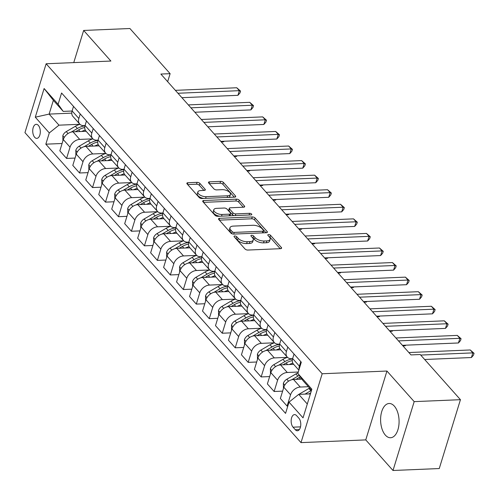 <?xml version="1.0" encoding="UTF-8"?>
<svg xmlns="http://www.w3.org/2000/svg" width="499" height="499" viewBox="0 0 499 499"><rect width="100%" height="100%" fill="white"/><g stroke="black" fill="none" stroke-linecap="round" stroke-linejoin="round"><path stroke-width="0.75" d="M234.755 235.977A1.509 0.699 17.1 0 0 234.025 236.333A1.509 0.699 17.1 0 0 234.199 236.832L245.021 248.989A2.158 0.998 17.1 0 0 247.853 250.055L280.544 248.683A2.158 0.998 17.1 0 0 281.586 248.171A2.158 0.998 17.1 0 0 281.342 247.46L270.52 235.303A1.509 0.699 17.1 0 0 268.537 234.561A1.509 0.699 17.1 0 0 267.807 234.917A1.509 0.699 17.1 0 0 267.975 235.416L269.379 236.988A6.899 3.2 17.1 0 1 270.165 239.258A6.899 3.2 17.1 0 1 266.828 240.892L264.102 241.005A6.899 3.2 17.1 0 1 255.033 237.586L253.629 236.015A1.509 0.699 17.1 0 0 251.646 235.266A1.509 0.699 17.1 0 0 250.916 235.628A1.509 0.699 17.1 0 0 251.084 236.121L252.488 237.692A6.899 3.2 17.1 0 1 253.274 239.969A6.899 3.2 17.1 0 1 249.937 241.597L247.211 241.716A6.899 3.2 17.1 0 1 238.142 238.297L236.738 236.726A1.509 0.699 17.1 0 0 234.755 235.977M385.378 435.134A17.141 9.225 -92.4 0 0 390.561 437.742A17.141 9.225 -92.4 0 0 398.876 425.16A17.141 9.225 -92.4 0 0 394.31 406.099A17.141 9.225 -92.4 0 0 389.12 403.491A17.141 9.225 -92.4 0 0 380.806 416.072A17.141 9.225 -92.4 0 0 385.378 435.134M34.687 137.3A7.03 3.786 -92.4 0 0 36.814 138.366A7.03 3.786 -92.4 0 0 40.226 133.208A7.03 3.786 -92.4 0 0 38.348 125.386A7.03 3.786 -92.4 0 0 36.221 124.32A7.03 3.786 -92.4 0 0 32.809 129.478A7.03 3.786 -92.4 0 0 34.687 137.3M199.912 183.42A2.158 0.998 17.1 0 0 197.08 182.347L187.905 182.734A2.158 0.998 17.1 0 0 186.863 183.245A2.158 0.998 17.1 0 0 187.113 183.956L199.132 197.454A2.158 0.998 17.1 0 0 201.964 198.521L234.655 197.149A2.158 0.998 17.1 0 0 235.696 196.637A2.158 0.998 17.1 0 0 235.453 195.926L223.433 182.428A2.158 0.998 17.1 0 0 220.595 181.362L209.518 181.829A2.158 0.998 17.1 0 0 208.476 182.335A2.158 0.998 17.1 0 0 208.719 183.046L213.865 188.822A2.158 0.998 17.1 0 0 216.703 189.894L222.192 189.664A5.77 2.676 17.1 0 1 228.068 191.179A5.77 2.676 17.1 0 1 230.432 194.417A5.77 2.676 17.1 0 1 227.644 195.783L206.124 196.687A5.77 2.676 17.1 0 1 200.249 195.165A5.77 2.676 17.1 0 1 197.885 191.928A5.77 2.676 17.1 0 1 200.673 190.562L204.259 190.412A2.158 0.998 17.1 0 0 205.301 189.907A2.158 0.998 17.1 0 0 205.058 189.196L199.912 183.42L199.338 185.279A2.158 0.998 17.1 0 0 196.506 184.212L187.668 184.58M110.89 61.046L83.651 30.451L129.902 28.512L170.122 73.671L160.865 74.058L410.976 354.914L420.227 354.527L460.44 399.687L414.182 401.626L386.943 371.038L322.186 373.757L46.133 63.766L110.89 61.046M219.585 218.312A2.158 0.998 17.1 0 0 218.543 218.818A2.158 0.998 17.1 0 0 218.793 219.529L230.812 233.027A2.158 0.998 17.1 0 0 233.644 234.093L266.335 232.721A2.158 0.998 17.1 0 0 267.377 232.216A2.158 0.998 17.1 0 0 267.133 231.505L255.114 218.007A2.158 0.998 17.1 0 0 252.276 216.94L219.585 218.312L219.105 219.884M214.969 215.244L202.95 201.746A2.158 0.998 17.1 0 1 202.706 201.035A2.158 0.998 17.1 0 1 203.748 200.523L236.439 199.151A2.158 0.998 17.1 0 1 239.271 200.218L244.416 205.993A2.158 0.998 17.1 0 1 244.66 206.705A2.158 0.998 17.1 0 1 243.618 207.216L230.363 207.771A2.158 0.998 17.1 0 0 229.315 208.283A2.158 0.998 17.1 0 0 229.565 208.994L232.977 212.823A2.158 0.998 17.1 0 0 235.809 213.89L249.612 213.31A1.509 0.699 17.1 0 1 251.153 213.709A1.509 0.699 17.1 0 1 251.77 214.558A1.509 0.699 17.1 0 1 251.041 214.913L217.807 216.31A2.158 0.998 17.1 0 1 214.969 215.244M298.876 418.199L296.593 415.636A6.811 3.668 -92.4 0 0 294.535 414.6A6.811 3.668 -92.4 0 0 291.229 419.597A6.811 3.668 -92.4 0 0 293.044 427.175L295.327 429.739A6.811 3.668 -92.4 0 0 297.392 430.774A6.811 3.668 -92.4 0 0 300.697 425.772A6.811 3.668 -92.4 0 0 298.876 418.199M322.186 373.757L301.003 442.619L24.95 132.628L46.133 63.766M311.532 390.23L302.949 380.594L297.841 373.464L301.302 362.199L61.577 93.001L58.115 104.26L63.223 111.396L53.362 100.324L49.127 114.096L58.988 125.168L79.934 124.288A16.81 11.833 -41.7 0 0 75.38 126.284L77.351 128.499L71.132 132.129M297.841 373.464L311.85 389.195L303.036 417.856L289.021 402.125L298.714 394.366L310.409 393.879M62.088 143.5L45.833 144.18L285.559 413.384L289.021 402.125M45.833 144.18L49.295 132.921L35.286 117.19L44.105 88.529L58.115 104.26M386.943 371.038L365.761 439.9L393 470.488L414.182 401.626M393 470.488L439.257 468.549L460.44 399.687M83.651 30.451L73.758 62.606M365.761 439.9L301.003 442.619M167.658 81.68L170.122 73.671M298.714 394.366L307.297 404.003M71.762 113.142L49.127 114.096L35.286 117.19M75.062 158.064L66.573 158.42L59.83 150.848L63.292 139.589A8.789 6.188 -41.7 0 1 72.985 131.83L86.146 131.281M66.573 158.42L70.041 147.161A8.789 6.188 -41.7 0 1 79.728 139.408L92.908 138.853A16.81 11.833 -41.7 0 0 88.354 140.849L90.325 143.063L84.1 146.694M88.036 172.635L79.547 172.991L72.798 165.412L76.266 154.154A8.789 6.188 -41.7 0 1 85.959 146.4L99.114 145.845M79.547 172.991L83.009 161.726A8.789 6.188 -41.7 0 1 92.702 153.973L105.882 153.418M101.004 187.2L92.521 187.555L85.772 179.983L89.24 168.724A8.789 6.188 -41.7 0 1 98.927 160.965L112.088 160.416M92.521 187.555L95.983 176.297A8.789 6.188 -41.7 0 1 105.676 168.543L118.849 167.988M113.978 201.764L105.489 202.126L98.746 194.548L102.208 183.289A8.789 6.188 -41.7 0 1 111.901 175.536L125.062 174.981M105.489 202.126L108.957 190.861A8.789 6.188 -41.7 0 1 118.643 183.108L131.823 182.553M126.952 216.335L118.463 216.691L111.72 209.118L115.182 197.853A8.789 6.188 -41.7 0 1 124.875 190.1L138.036 189.545M118.463 216.691L121.924 205.432A8.789 6.188 -41.7 0 1 131.617 197.673L144.797 197.124A16.81 11.833 -41.7 0 0 140.244 199.12L142.215 201.334L135.99 204.964M139.926 230.9L131.437 231.255L124.688 223.683L128.156 212.424A8.789 6.188 -41.7 0 1 137.843 204.665L151.004 204.116M131.437 231.255L134.898 219.997A8.789 6.188 -41.7 0 1 144.591 212.243L157.771 211.688A16.81 11.833 -41.7 0 0 153.212 213.684L155.183 215.899L148.964 219.529M152.894 245.471L144.411 245.826L137.662 238.248L141.123 226.989A8.789 6.188 -41.7 0 1 150.817 219.236L163.978 218.681M144.411 245.826L147.872 234.567A8.789 6.188 -41.7 0 1 157.565 226.808L170.739 226.259A16.81 11.833 -41.7 0 0 166.186 228.255L168.157 230.469L161.938 234.1M165.868 260.035L157.378 260.391L150.636 252.818L154.097 241.56A8.789 6.188 -41.7 0 1 163.791 233.8L176.952 233.251M157.378 260.391L160.846 249.132A8.789 6.188 -41.7 0 1 170.533 241.379L183.713 240.824A16.81 11.833 -41.7 0 0 179.16 242.82L181.131 245.034L174.912 248.664M178.842 274.606L170.352 274.961L163.61 267.383L167.071 256.124A8.789 6.188 -41.7 0 1 176.765 248.371L189.926 247.816M170.352 274.961L173.814 263.697A8.789 6.188 -41.7 0 1 183.507 255.943L196.687 255.388A16.81 11.833 -41.7 0 0 192.134 257.384L194.105 259.599L187.88 263.229M191.816 289.171L183.326 289.526L176.577 281.954L180.045 270.689A8.789 6.188 -41.7 0 1 189.732 262.936L202.893 262.387M183.326 289.526L186.788 278.267A8.789 6.188 -41.7 0 1 196.481 270.514L209.661 269.959A16.81 11.833 -41.7 0 0 205.101 271.955L207.073 274.169L200.854 277.8M204.783 303.735L196.3 304.097L189.551 296.518L193.013 285.26A8.789 6.188 -41.7 0 1 202.706 277.506L215.867 276.951M196.3 304.097L199.762 292.832A8.789 6.188 -41.7 0 1 209.455 285.079L222.629 284.524M217.757 318.306L209.268 318.661L202.525 311.089L205.987 299.824A8.789 6.188 -41.7 0 1 215.68 292.071L228.841 291.516M209.268 318.661L212.736 307.403A8.789 6.188 -41.7 0 1 222.423 299.643L235.603 299.094M230.731 332.87L222.242 333.226L215.499 325.654L218.961 314.395A8.789 6.188 -41.7 0 1 228.654 306.636L241.809 306.087M222.242 333.226L225.704 321.967A8.789 6.188 -41.7 0 1 235.397 314.214L248.577 313.659M243.699 347.441L235.216 347.797L228.467 340.218L231.935 328.96A8.789 6.188 -41.7 0 1 241.622 321.206L254.783 320.651M235.216 347.797L238.678 336.538A8.789 6.188 -41.7 0 1 248.371 328.779L261.551 328.23M256.673 362.006L248.184 362.361L241.441 354.789L244.903 343.53A8.789 6.188 -41.7 0 1 254.596 335.771L267.757 335.222M248.184 362.361L251.652 351.103A8.789 6.188 -41.7 0 1 261.345 343.349L274.519 342.794M269.647 376.577L261.158 376.932L254.415 369.354L257.877 358.095A8.789 6.188 -41.7 0 1 267.57 350.342L280.731 349.787M261.158 376.932L264.626 365.667A8.789 6.188 -41.7 0 1 274.313 357.914L287.493 357.359M282.621 391.141L274.132 391.497L267.383 383.924L270.851 372.659A8.789 6.188 -41.7 0 1 280.544 364.906L293.699 364.351M274.132 391.497L277.594 380.238A8.789 6.188 -41.7 0 1 287.287 372.485L298.283 372.017M287.823 406.036L287.106 406.067L280.357 398.489L283.825 387.23A8.789 6.188 -41.7 0 1 293.512 379.477L301.895 379.121M287.106 406.067L290.568 394.803A8.789 6.188 -41.7 0 1 300.261 387.049L308.394 386.706M292.614 358.662L291.522 358.706A8.789 6.188 -41.7 0 1 287.249 357.109A8.789 6.188 -41.7 0 1 286.414 351.577L287.804 347.042M279.64 344.098L278.554 344.142A8.789 6.188 -41.7 0 1 274.275 342.545A8.789 6.188 -41.7 0 1 273.44 337.006L274.837 332.477M266.666 329.527L265.58 329.577A8.789 6.188 -41.7 0 1 261.308 327.974A8.789 6.188 -41.7 0 1 260.466 322.441L261.863 317.907M253.692 314.963L252.606 315.006A8.789 6.188 -41.7 0 1 248.334 313.409A8.789 6.188 -41.7 0 1 247.498 307.877L248.889 303.342M240.724 300.392L239.632 300.442A8.789 6.188 -41.7 0 1 235.36 298.839A8.789 6.188 -41.7 0 1 234.524 293.306L235.921 288.778M227.75 285.827L226.665 285.871A8.789 6.188 -41.7 0 1 222.386 284.274A8.789 6.188 -41.7 0 1 221.55 278.741L222.947 274.207M214.776 271.263L213.691 271.306A8.789 6.188 -41.7 0 1 209.418 269.709A8.789 6.188 -41.7 0 1 208.582 264.171L209.973 259.642M201.802 256.692L200.717 256.742A8.789 6.188 -41.7 0 1 196.444 255.139A8.789 6.188 -41.7 0 1 195.608 249.606L196.999 245.071M188.834 242.127L187.743 242.171A8.789 6.188 -41.7 0 1 183.47 240.574A8.789 6.188 -41.7 0 1 182.634 235.035L184.031 230.507M175.86 227.556L174.775 227.606A8.789 6.188 -41.7 0 1 170.502 226.003A8.789 6.188 -41.7 0 1 169.66 220.471L171.057 215.936M162.886 212.992L161.801 213.036A8.789 6.188 -41.7 0 1 157.528 211.439A8.789 6.188 -41.7 0 1 156.692 205.906L158.083 201.371M149.918 198.421L148.827 198.471A8.789 6.188 -41.7 0 1 144.554 196.868A8.789 6.188 -41.7 0 1 143.718 191.335L145.109 186.807M136.944 183.857L135.853 183.9A8.789 6.188 -41.7 0 1 131.58 182.303A8.789 6.188 -41.7 0 1 130.744 176.771L132.141 172.236M123.97 169.292L122.885 169.336A8.789 6.188 -41.7 0 1 118.612 167.739A8.789 6.188 -41.7 0 1 117.77 162.2L119.167 157.672M110.996 154.721L109.911 154.771A8.789 6.188 -41.7 0 1 105.638 153.168A8.789 6.188 -41.7 0 1 104.802 147.635L106.193 143.101M98.029 140.157L96.937 140.2A8.789 6.188 -41.7 0 1 92.664 138.603A8.789 6.188 -41.7 0 1 91.828 133.065L93.219 128.536M85.055 125.586L83.969 125.636A8.789 6.188 -41.7 0 1 79.69 124.033A8.789 6.188 -41.7 0 1 78.854 118.5L80.252 113.965M72.081 111.021L63.223 111.396M299.119 369.31A8.789 6.188 -41.7 0 1 299.388 366.141L300.778 361.613M298.864 370.146L293.474 364.102A8.789 6.188 -41.7 0 1 292.639 358.569L294.036 354.034M287.249 357.109L280.507 349.537A8.789 6.188 -41.7 0 1 279.665 343.998L281.062 339.47M274.275 342.545L267.533 334.966A8.789 6.188 -41.7 0 1 266.697 329.434L268.088 324.899M261.308 327.974L254.559 320.402A8.789 6.188 -41.7 0 1 253.723 314.869L255.12 310.334M248.334 313.409L241.585 305.831A8.789 6.188 -41.7 0 1 240.749 300.298L242.146 295.77M235.36 298.839L228.617 291.266A8.789 6.188 -41.7 0 1 227.781 285.734L229.172 281.199M222.386 284.274L215.643 276.702A8.789 6.188 -41.7 0 1 214.807 271.163L216.198 266.634M209.418 269.709L202.669 262.131A8.789 6.188 -41.7 0 1 201.833 256.598L203.23 252.064M196.444 255.139L189.701 247.566A8.789 6.188 -41.7 0 1 188.859 242.027L190.256 237.499M183.47 240.574L176.727 232.996A8.789 6.188 -41.7 0 1 175.891 227.463L177.282 222.928M170.502 226.003L163.753 218.431A8.789 6.188 -41.7 0 1 162.917 212.898L164.308 208.364M157.528 211.439L150.779 203.86A8.789 6.188 -41.7 0 1 149.943 198.328L151.34 193.799M144.554 196.868L137.811 189.296A8.789 6.188 -41.7 0 1 136.969 183.763L138.366 179.228M131.58 182.303L124.837 174.731A8.789 6.188 -41.7 0 1 124.002 169.192L125.392 164.664M118.612 167.739L111.863 160.16A8.789 6.188 -41.7 0 1 111.028 154.628L112.418 150.093M105.638 153.168L98.889 145.596A8.789 6.188 -41.7 0 1 98.053 140.057L99.451 135.528M92.664 138.603L85.922 131.025A8.789 6.188 -41.7 0 1 85.08 125.492L86.477 120.958M79.69 124.033L72.948 116.46A8.789 6.188 -41.7 0 1 72.112 110.928L73.503 106.393M58.988 125.168L49.295 132.921M44.105 88.529L53.362 100.324M235.26 238.023A1.509 0.699 17.1 0 1 236.164 238.584L237.568 240.156A6.899 3.2 17.1 0 0 246.637 243.574L247.211 241.716M253.274 239.969L252.7 241.828A6.899 3.2 17.1 0 1 249.363 243.462L246.637 243.574M270.165 239.258L269.591 241.123A6.899 3.2 17.1 0 1 266.254 242.751L263.528 242.863A6.899 3.2 17.1 0 1 254.459 239.451L253.055 237.88A1.509 0.699 17.1 0 0 252.151 237.312M280.213 248.695L269.947 237.168A1.509 0.699 17.1 0 0 269.036 236.607M265.998 232.74L254.54 219.866A2.158 0.998 17.1 0 0 251.702 218.799L219.348 220.159M232.235 231.661A1.509 0.699 17.1 0 0 234.218 232.409L262.911 231.205A1.509 0.699 17.1 0 0 263.64 230.85A1.509 0.699 17.1 0 0 263.472 230.351L261.994 228.692A6.899 3.2 17.1 0 0 252.918 225.274L233.307 226.097A6.899 3.2 17.1 0 0 229.97 227.731A6.899 3.2 17.1 0 0 230.756 230.002L232.235 231.661L231.661 233.526A1.509 0.699 17.1 0 0 231.935 233.763M262.967 232.865A1.509 0.699 17.1 0 0 263.067 232.709L263.64 230.85M229.97 227.731L229.397 229.59A6.899 3.2 17.1 0 0 230.182 231.867L230.756 230.002M231.661 233.526L230.182 231.867M203.511 202.369L235.865 201.01L236.439 199.151M243.287 207.228L238.697 202.076A2.158 0.998 17.1 0 0 235.865 201.01M229.315 208.283L228.748 210.141A2.158 0.998 17.1 0 0 228.991 210.852L232.403 214.682A2.158 0.998 17.1 0 0 234.137 215.624M216.603 208.351A5.77 2.676 17.1 0 0 213.815 209.711A5.77 2.676 17.1 0 0 216.179 212.948A5.77 2.676 17.1 0 0 222.055 214.47L229.634 214.152A2.158 0.998 17.1 0 0 230.681 213.641A2.158 0.998 17.1 0 0 230.432 212.93L227.02 209.1A2.158 0.998 17.1 0 0 224.188 208.033L216.603 208.351M213.815 209.711L213.241 211.576A5.77 2.676 17.1 0 0 219.735 216.229M229.864 215.799A2.158 0.998 17.1 0 0 230.108 215.499L230.681 213.641M203.929 190.431L199.338 185.279M197.885 191.928L197.311 193.787A5.77 2.676 17.1 0 0 203.804 198.446M228.517 197.404A5.77 2.676 17.1 0 0 229.858 196.275L230.432 194.417M234.318 197.161L222.86 184.293A2.158 0.998 17.1 0 0 220.022 183.22L209.281 183.676M298.957 394.36A5.826 4.098 -41.7 0 1 299.787 393.798L308.881 388.49A16.81 11.833 -41.7 0 1 309.617 388.079M311.495 390.343A16.81 11.833 138.3 0 0 310.852 390.705L305.032 394.104M308.956 393.936L310.709 392.919M424.655 359.498L471.424 357.534L472.852 352.88L420.713 355.07M470.258 349.967L474.05 353.304L472.852 352.88L470.258 349.967L408.868 352.544M474.05 353.304L473.476 355.163L471.424 357.534M283.444 388.459L283.363 383.357A5.826 4.098 -41.7 0 1 286.813 379.234L295.907 373.926A16.81 11.833 -41.7 0 1 298.034 372.834M295.988 379.371L299.126 377.537A16.81 11.833 -41.7 0 1 300.304 376.901M299.238 375.41A16.81 11.833 138.3 0 0 297.884 376.14L291.659 379.77M289.314 364.538A16.81 11.833 -41.7 0 1 292.832 363.153M270.47 373.888L270.389 368.786A5.826 4.098 -41.7 0 1 273.845 364.663L282.939 359.355A16.81 11.833 -41.7 0 1 287.499 357.371M283.014 364.8L286.152 362.973A16.81 11.833 -41.7 0 1 292.295 360.596M292.526 358.974A16.81 11.833 138.3 0 0 284.91 361.569L278.685 365.199M276.346 349.974A16.81 11.833 -41.7 0 1 279.858 348.589M257.503 359.324L257.415 354.221A5.826 4.098 -41.7 0 1 260.871 350.098L269.965 344.79A16.81 11.833 -41.7 0 1 274.525 342.801M270.04 350.236L273.184 348.402A16.81 11.833 -41.7 0 1 279.321 346.025M279.552 344.41A16.81 11.833 138.3 0 0 271.936 347.005L265.718 350.635M402.431 345.32L458.45 342.969L459.878 338.316L398.489 340.892M457.284 335.403L461.076 338.734L459.878 338.316L457.284 335.403L395.894 337.979M461.076 338.734L460.502 340.592L458.45 342.969M389.457 330.75L445.476 328.398L446.911 323.745L385.515 326.327M444.316 320.832L448.108 324.169L446.911 323.745L444.316 320.832L382.92 323.408M448.108 324.169L447.534 326.028L445.476 328.398M376.483 316.185L432.502 313.834L433.937 309.18L372.541 311.756M431.342 306.267L435.134 309.598L433.937 309.18L431.342 306.267L369.946 308.844M435.134 309.598L434.56 311.463L432.502 313.834M263.372 335.403A16.81 11.833 -41.7 0 1 266.89 334.018M244.529 344.753L244.448 339.651A5.826 4.098 -41.7 0 1 247.897 335.528L256.991 330.226A16.81 11.833 -41.7 0 1 261.557 328.236M257.066 335.671L260.21 333.837A16.81 11.833 -41.7 0 1 266.354 331.461M402.936 345.888L405.219 345.795L405.4 345.196M266.578 329.839A16.81 11.833 138.3 0 0 258.962 332.44L252.744 336.07M405.749 345.177L405.219 345.795M363.515 301.621L419.534 299.263L420.963 294.61L359.573 297.192M418.368 291.697L422.16 295.034L420.963 294.61L418.368 291.697L356.978 294.279M422.16 295.034L421.586 296.893L419.534 299.263M250.398 320.838A16.81 11.833 -41.7 0 1 253.916 319.454M231.555 330.188L231.474 325.086A5.826 4.098 -41.7 0 1 234.923 320.963L244.017 315.655A16.81 11.833 -41.7 0 1 248.583 313.665M244.098 321.1L247.236 319.266A16.81 11.833 -41.7 0 1 253.38 316.89M389.969 331.324L392.245 331.224L392.432 330.625M253.611 315.274A16.81 11.833 138.3 0 0 245.995 317.869L239.769 321.499M392.775 330.612L392.245 331.224M350.541 287.05L406.56 284.698L407.989 280.045L346.599 282.621M405.394 277.132L409.186 280.463L407.989 280.045L405.394 277.132L344.004 279.708M409.186 280.463L408.619 282.328L406.56 284.698M237.424 306.267A16.81 11.833 -41.7 0 1 240.942 304.883M218.581 315.624L218.5 310.521A5.826 4.098 -41.7 0 1 221.955 306.398L231.049 301.09A16.81 11.833 -41.7 0 1 235.609 299.101M231.124 306.536L234.262 304.702A16.81 11.833 -41.7 0 1 240.406 302.325M376.995 316.753L379.271 316.659L379.458 316.06M240.637 300.704A16.81 11.833 138.3 0 0 233.021 303.305L226.802 306.935M379.808 316.048L379.271 316.659M337.567 272.485L393.586 270.127L395.021 265.474L333.625 268.057M392.426 262.561L396.218 265.898L395.021 265.474L392.426 262.561L331.03 265.144M396.218 265.898L395.645 267.757L393.586 270.127M224.456 291.703A16.81 11.833 -41.7 0 1 227.968 290.318M205.613 301.053L205.526 295.951A5.826 4.098 -41.7 0 1 208.981 291.828L218.075 286.52A16.81 11.833 -41.7 0 1 222.641 284.53M218.15 291.965L221.294 290.137A16.81 11.833 -41.7 0 1 227.432 287.755M364.021 302.188L366.303 302.095L366.484 301.49M227.663 286.139A16.81 11.833 138.3 0 0 220.047 288.734L213.828 292.364M366.834 301.477L366.303 302.095M324.599 257.914L380.612 255.563L382.047 250.91L320.651 253.486M379.452 247.997L383.244 251.334L382.047 250.91L379.452 247.997L318.063 250.573M383.244 251.334L382.671 253.193L380.612 255.563M211.482 277.132A16.81 11.833 -41.7 0 1 215 275.747M192.639 286.488L192.558 281.386A5.826 4.098 -41.7 0 1 196.007 277.263L205.101 271.955M205.176 277.4L208.32 275.567A16.81 11.833 -41.7 0 1 214.464 273.19M351.046 287.624L353.329 287.524L353.51 286.925M214.689 271.575A16.81 11.833 138.3 0 0 207.073 274.169M353.86 286.913L353.329 287.524M311.626 243.35L367.644 240.998L369.073 236.345L307.683 238.921M366.478 233.432L370.27 236.763L369.073 236.345L366.478 233.432L305.089 236.008M370.27 236.763L369.697 238.622L367.644 240.998M198.508 262.568A16.81 11.833 -41.7 0 1 202.026 261.183M179.665 271.918L179.584 266.815A5.826 4.098 -41.7 0 1 183.033 262.692L192.134 257.384M192.209 262.83L195.346 261.002A16.81 11.833 -41.7 0 1 201.49 258.625M338.079 273.053L340.355 272.959L340.543 272.36M201.721 257.004A16.81 11.833 138.3 0 0 194.105 259.599M340.886 272.342L340.355 272.959M298.651 228.779L354.67 226.427L356.099 221.774L294.709 224.357M353.504 218.861L357.296 222.198L356.099 221.774L353.504 218.861L292.115 221.444M357.296 222.198L356.729 224.057L354.67 226.427M185.534 248.003A16.81 11.833 -41.7 0 1 189.052 246.618M166.691 257.353L166.61 252.251A5.826 4.098 -41.7 0 1 170.065 248.128L179.16 242.82M179.235 248.265L182.378 246.431A16.81 11.833 -41.7 0 1 188.516 244.055M325.105 258.488L327.381 258.388L327.569 257.79M188.747 242.439A16.81 11.833 138.3 0 0 181.131 245.034M327.918 257.777L327.381 258.388M285.678 214.214L341.696 211.863L343.131 207.21L281.735 209.786M340.536 204.297L344.329 207.628L343.131 207.21L340.536 204.297L279.141 206.873M344.329 207.628L343.755 209.493L341.696 211.863M172.567 233.432A16.81 11.833 -41.7 0 1 176.085 232.047M153.723 242.782L153.636 237.68A5.826 4.098 -41.7 0 1 157.091 233.557L166.186 228.255M166.261 233.7L169.404 231.867A16.81 11.833 -41.7 0 1 175.542 229.49M312.131 243.917L314.414 243.824L314.595 243.225M175.773 227.868A16.81 11.833 138.3 0 0 168.157 230.469M314.944 243.206L314.414 243.824M272.71 199.65L328.722 197.292L330.157 192.639L268.768 195.221M327.562 189.726L331.355 193.063L330.157 192.639L327.562 189.726L266.173 192.308M331.355 193.063L330.781 194.922L328.722 197.292M159.593 218.868A16.81 11.833 -41.7 0 1 163.111 217.483M140.749 228.218L140.668 223.115A5.826 4.098 -41.7 0 1 144.117 218.992L153.212 213.684M153.293 219.13L156.43 217.296A16.81 11.833 -41.7 0 1 162.574 214.919M299.157 229.353L301.44 229.253L301.621 228.654M162.805 213.304A16.81 11.833 138.3 0 0 155.183 215.899M301.97 228.642L301.44 229.253M259.736 185.079L315.755 182.728L317.183 178.074L255.794 180.65M314.588 175.161L318.381 178.492L317.183 178.074L314.588 175.161L253.199 177.738M318.381 178.492L317.807 180.357L315.755 182.728M146.619 204.297A16.81 11.833 -41.7 0 1 150.137 202.912M127.775 213.653L127.694 208.551A5.826 4.098 -41.7 0 1 131.15 204.428L140.244 199.12M140.319 204.565L143.456 202.731A16.81 11.833 -41.7 0 1 149.6 200.355M286.189 214.782L288.466 214.689L288.653 214.09M149.831 198.733A16.81 11.833 138.3 0 0 142.215 201.334M289.002 214.077L288.466 214.689M246.762 170.515L302.781 168.157L304.209 163.51L242.82 166.086M301.621 160.591L305.407 163.928L304.209 163.51L301.621 160.591L240.225 163.173M305.407 163.928L304.839 165.787L302.781 168.157M133.645 189.732A16.81 11.833 -41.7 0 1 137.163 188.348M114.801 199.082L114.72 193.98A5.826 4.098 -41.7 0 1 118.176 189.857L127.27 184.549A16.81 11.833 -41.7 0 1 131.83 182.559M127.345 189.994L130.488 188.167A16.81 11.833 -41.7 0 1 136.626 185.784M273.215 200.218L275.492 200.124L275.679 199.525M136.857 184.168A16.81 11.833 138.3 0 0 129.241 186.763L123.022 190.393M276.028 199.506L275.492 200.124M233.788 155.944L289.807 153.592L291.241 148.939L229.846 151.515M288.647 146.026L292.439 149.363L291.241 148.939L288.647 146.026L227.251 148.602M292.439 149.363L291.865 151.222L289.807 153.592M120.677 175.161A16.81 11.833 -41.7 0 1 124.195 173.777M101.833 184.518L101.752 179.415A5.826 4.098 -41.7 0 1 105.202 175.292L114.296 169.984A16.81 11.833 -41.7 0 1 118.862 167.995M114.371 175.43L117.515 173.596A16.81 11.833 -41.7 0 1 123.652 171.219M260.241 185.653L262.524 185.553L262.705 184.954M123.883 169.604A16.81 11.833 138.3 0 0 116.267 172.199L110.048 175.829M263.054 184.942L262.524 185.553M220.82 141.379L276.839 139.028L278.267 134.374L216.878 136.951M275.673 131.462L279.465 134.792L278.267 134.374L275.673 131.462L214.283 134.038M279.465 134.792L278.891 136.657L276.839 139.028M107.703 160.597A16.81 11.833 -41.7 0 1 111.221 159.212M88.859 169.947L88.778 164.845A5.826 4.098 -41.7 0 1 92.228 160.722L101.322 155.42A16.81 11.833 -41.7 0 1 105.888 153.43M101.403 160.859L104.54 159.031A16.81 11.833 -41.7 0 1 110.684 156.655M247.273 171.082L249.55 170.989L249.737 170.39M110.915 155.033A16.81 11.833 138.3 0 0 103.299 157.628L97.074 161.258M250.08 170.371L249.55 170.989M207.846 126.808L263.865 124.457L265.293 119.804L203.904 122.386M262.699 116.891L266.491 120.228L265.293 119.804L262.699 116.891L201.309 119.473M266.491 120.228L265.917 122.087L263.865 124.457M94.729 146.032A16.81 11.833 -41.7 0 1 98.247 144.648M75.885 155.382L75.804 150.28A5.826 4.098 -41.7 0 1 79.26 146.157L88.354 140.849M88.429 146.294L91.567 144.46A16.81 11.833 -41.7 0 1 97.71 142.084M234.299 156.518L236.576 156.418L236.763 155.819M97.941 140.469A16.81 11.833 138.3 0 0 90.325 143.063M237.112 155.807L236.576 156.418M194.872 112.244L250.891 109.892L252.326 105.239L190.93 107.815M249.731 102.326L253.523 105.657L252.326 105.239L249.731 102.326L188.335 104.902M253.523 105.657L252.949 107.522L250.891 109.892M81.761 131.462A16.81 11.833 -41.7 0 1 85.273 130.077M62.918 140.812L62.83 135.716A5.826 4.098 -41.7 0 1 66.286 131.586L75.38 126.284M75.455 131.73L78.599 129.896A16.81 11.833 -41.7 0 1 84.736 127.519M221.325 141.947L223.602 141.853L223.789 141.254M84.967 125.898A16.81 11.833 138.3 0 0 77.351 128.499M224.138 141.236L223.602 141.853M181.898 97.679L237.917 95.321L239.352 90.668L177.956 93.251M236.757 87.755L240.549 91.092L239.352 90.668L236.757 87.755L175.361 90.338M240.549 91.092L239.975 92.951L237.917 95.321M72.985 131.83L79.728 139.408M85.959 146.4L92.702 153.973M98.927 160.965L105.676 168.543M111.901 175.536L118.643 183.108M124.875 190.1L131.617 197.673M137.843 204.665L144.591 212.243M150.817 219.236L157.565 226.808M163.791 233.8L170.533 241.379M176.765 248.371L183.507 255.943M189.732 262.936L196.481 270.514M202.706 277.506L209.455 285.079M215.68 292.071L222.423 299.643M228.654 306.636L235.397 314.214M241.622 321.206L248.371 328.779M254.596 335.771L261.345 343.349M267.57 350.342L274.313 357.914M280.544 364.906L287.287 372.485M293.512 379.477L300.261 387.049M292.639 358.569L299.388 366.141M283.825 387.23L290.568 394.803M270.851 372.659L277.594 380.238M279.665 343.998L286.414 351.577M257.877 358.095L264.626 365.667M266.697 329.434L273.44 337.006M244.903 343.53L251.652 351.103M253.723 314.869L260.466 322.441M231.935 328.96L238.678 336.538M240.749 300.298L247.498 307.877M218.961 314.395L225.704 321.967M227.781 285.734L234.524 293.306M205.987 299.824L212.736 307.403M214.807 271.163L221.55 278.741M193.013 285.26L199.762 292.832M201.833 256.598L208.582 264.171M180.045 270.689L186.788 278.267M188.859 242.027L195.608 249.606M167.071 256.124L173.814 263.697M175.891 227.463L182.634 235.035M154.097 241.56L160.846 249.132M162.917 212.898L169.66 220.471M141.123 226.989L147.872 234.567M149.943 198.328L156.692 205.906M128.156 212.424L134.898 219.997M136.969 183.763L143.718 191.335M115.182 197.853L121.924 205.432M124.002 169.192L130.744 176.771M102.208 183.289L108.957 190.861M111.028 154.628L117.77 162.2M89.24 168.724L95.983 176.297M98.053 140.057L104.802 147.635M76.266 154.154L83.009 161.726M85.08 125.492L91.828 133.065M63.292 139.589L70.041 147.161M72.112 110.928L78.854 118.5M299.356 429.57L295.327 429.739M300.51 426.863L293.044 427.175M237.568 240.156L238.142 238.297M249.363 243.462L249.937 241.597M253.055 237.88L253.629 236.015M254.459 239.451L255.033 237.586M263.528 242.863L264.102 241.005M266.254 242.751L266.828 240.892M269.947 237.168L270.52 235.303M280.987 248.621L281.342 247.46M236.164 238.584L236.738 236.726M251.702 218.799L252.276 216.94M254.54 219.866L255.114 218.007M266.778 232.665L267.133 231.505M233.7 234.093L234.218 232.409M262.393 232.89L262.911 231.205M203.261 202.095L203.748 200.523M238.697 202.076L239.271 200.218M244.061 207.154L244.416 205.993M228.991 210.852L229.565 208.994M232.403 214.682L232.977 212.823M235.291 215.574L235.809 213.89M249.095 214.994L249.612 213.31M221.537 216.154L222.055 214.47M229.116 215.836L229.634 214.152M204.702 190.356L205.058 189.196M205.607 198.365L206.124 196.687M227.126 197.467L227.644 195.783M209.037 183.401L209.518 181.829M220.022 183.22L220.595 181.362M222.86 184.293L223.433 182.428M235.098 197.086L235.453 195.926M187.424 184.306L187.905 182.734M196.506 184.212L197.08 182.347M308.881 388.49L310.852 390.705M299.787 393.798L300.236 394.304M283.357 383.475L284.792 385.085M299.126 377.537L300.585 379.178M295.907 373.926L297.884 376.14M286.813 379.234L288.559 381.186M270.383 368.911L271.818 370.514M286.152 362.973L287.611 364.607M282.939 359.355L284.91 361.569M273.845 364.663L275.585 366.622M257.415 354.346L258.844 355.949M273.184 348.402L274.643 350.042M269.965 344.79L271.936 347.005M260.871 350.098L262.611 352.051M244.441 339.775L245.87 341.385M260.21 333.837L261.669 335.478M256.991 330.226L258.962 332.44M247.897 335.528L249.637 337.486M231.467 325.211L232.902 326.814M247.236 319.266L248.695 320.907M244.017 315.655L245.995 317.869M234.923 320.963L236.669 322.922M218.5 310.64L219.928 312.249M234.262 304.702L235.728 306.342M231.049 301.09L233.021 303.305M221.955 306.398L223.695 308.351M205.526 296.075L206.954 297.678M221.294 290.137L222.754 291.772M218.075 286.52L220.047 288.734M208.981 291.828L210.721 293.786M192.552 281.505L193.98 283.114M208.32 275.567L209.78 277.207M196.007 277.263L197.747 279.215M179.578 266.94L181.012 268.543M195.346 261.002L196.806 262.636M183.033 262.692L184.78 264.651M166.61 252.375L168.038 253.979M182.378 246.431L183.838 248.072M170.065 248.128L171.806 250.08M153.636 237.805L155.064 239.414M169.404 231.867L170.864 233.507M157.091 233.557L158.832 235.516M140.662 223.24L142.09 224.843M156.43 217.296L157.89 218.936M144.117 218.992L145.858 220.951M127.688 208.669L129.122 210.279M143.456 202.731L144.916 204.372M131.15 204.428L132.89 206.38M114.72 194.105L116.148 195.708M130.488 188.167L131.948 189.801M127.27 184.549L129.241 186.763M118.176 189.857L119.916 191.816M101.746 179.534L103.174 181.143M117.515 173.596L118.974 175.236M114.296 169.984L116.267 172.199M105.202 175.292L106.942 177.245M88.772 164.969L90.207 166.572M104.54 159.031L106 160.672M101.322 155.42L103.299 157.628M92.228 160.722L93.974 162.68M75.798 150.405L77.233 152.008M91.567 144.46L93.026 146.101M79.26 146.157L81 148.109M62.83 135.834L64.259 137.443M78.599 129.896L80.058 131.536M66.286 131.586L68.026 133.545"/></g></svg>
